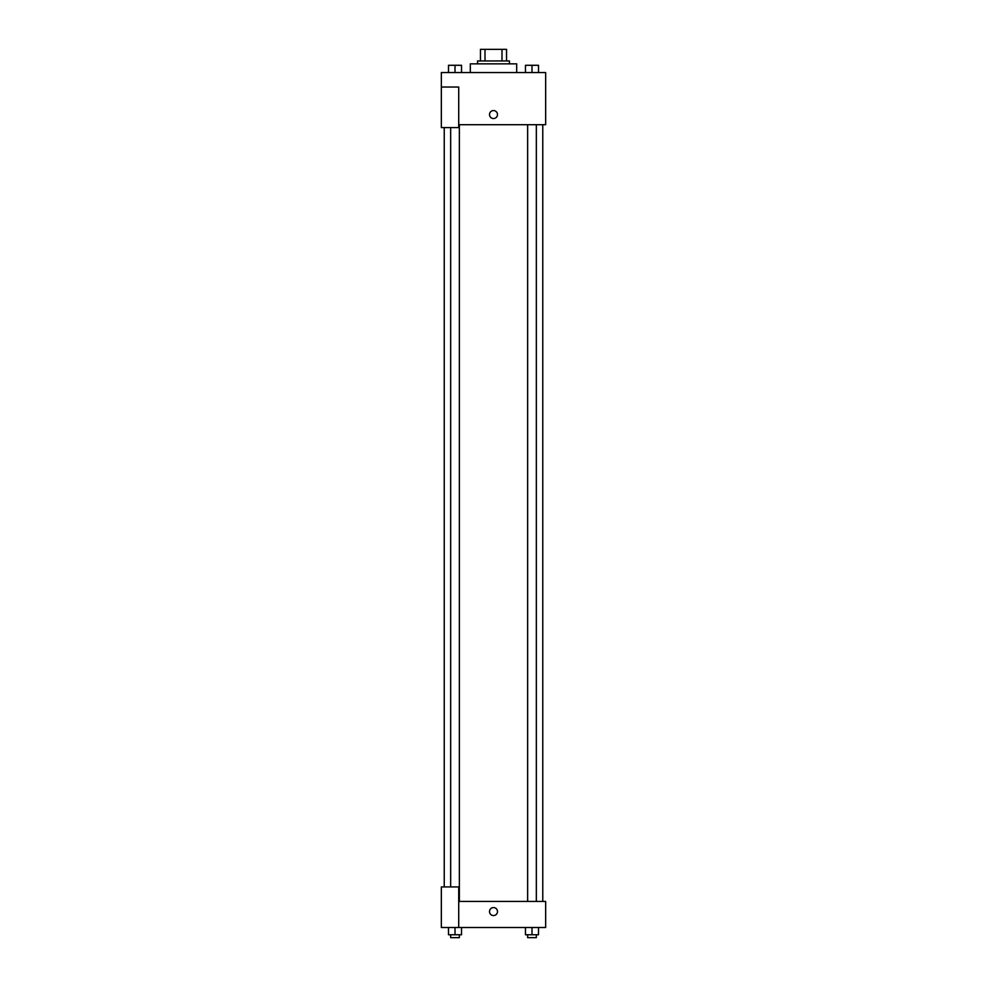 <?xml version="1.0" encoding="UTF-8"?>
<svg xmlns="http://www.w3.org/2000/svg" width="987" height="987" viewBox="0 0 987 987"><rect width="100%" height="100%" fill="white"/><g stroke="black" fill="none" stroke-linecap="round" stroke-linejoin="round"><path stroke-width="1.48" d="M484.999 60.947L484.999 49.35L480.459 49.35L480.459 60.947L480.459 49.35M484.999 49.35L506.541 49.35L506.541 60.947M502.001 60.947L502.001 49.35M477.56 63.847L477.56 60.947L509.44 60.947L509.44 63.847M516.682 72.532L516.682 63.847L470.318 63.847L470.318 72.532M441.337 87.029L441.337 127.607L458.721 127.607L458.721 87.029L441.337 87.029L441.337 72.532L545.663 72.532L545.663 124.707L458.721 124.707M489.515 114.554A3.985 3.985 0 0 1 495.499 111.112A3.985 3.985 0 0 1 495.499 118.008A3.985 3.985 0 0 1 489.515 114.554M458.721 901.427L545.663 901.427L545.663 927.509L441.337 927.509L441.337 886.931L458.721 886.931L458.721 927.509M489.515 911.569A3.985 3.985 0 0 1 495.499 908.114A3.985 3.985 0 0 1 495.499 915.023A3.985 3.985 0 0 1 489.515 911.569M525.466 927.509L525.466 934.751L538.507 934.751L538.507 927.509L538.507 934.751M531.993 934.751L531.993 927.509M536.336 934.751L536.336 937.65L527.638 937.65L527.638 934.751M448.493 927.509L448.493 934.751L461.534 934.751L461.534 927.509L461.534 934.751M455.007 934.751L455.007 927.509M459.362 934.751L459.362 937.65L450.664 937.65L450.664 934.751M525.466 72.532L525.466 65.29L538.507 65.29L538.507 72.532L538.507 65.29M531.993 72.532L531.993 65.29L527.638 65.265M536.336 65.29L531.993 65.265M448.493 72.532L448.493 65.29L461.534 65.29L461.534 72.532L461.534 65.29M455.007 72.532L455.007 65.29L450.664 65.265M459.362 65.29L455.007 65.265M542.764 901.427L542.764 124.707M444.236 886.931L444.236 127.607M527.638 124.707L527.638 901.427M536.336 124.707L536.336 901.427M459.362 901.427L459.362 124.707M450.664 886.931L450.664 127.607"/></g></svg>
